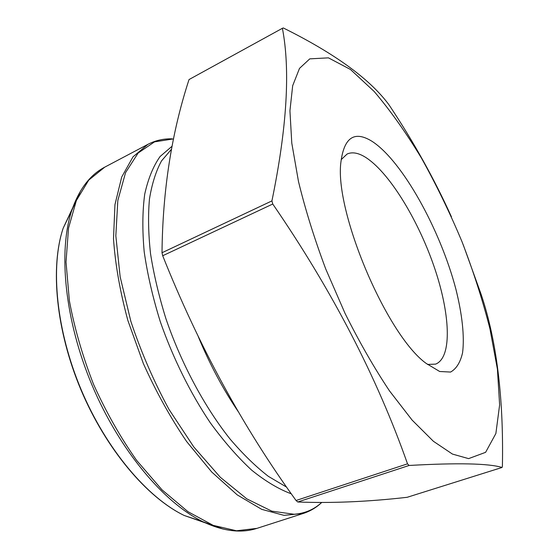 <?xml version="1.0" encoding="UTF-8"?>
<svg xmlns="http://www.w3.org/2000/svg" width="559" height="559" viewBox="0 0 559 559"><rect width="100%" height="100%" fill="white"/><g stroke="black" fill="none" stroke-linecap="round" stroke-linejoin="round"><path stroke-width="0.84" d="M282.4 28.292L189.033 79.553C171.655 132.7 162.648 190.43 162.005 252.738L162.704 255.749C198.48 345.497 242.927 427.076 296.046 500.501L297.744 501.989C331.515 503.331 367.99 501.765 407.169 497.293L502.073 467.464C488.664 463.39 457.674 462.726 409.104 465.465L407.518 463.837C376.885 376.815 331.969 290.212 272.764 204.028L271.926 200.898C286.963 127.676 290.456 70.141 282.4 28.292L283.287 27.95C334.247 53.238 369.282 78.588 388.379 104.009L389.56 105.679C413.695 141.972 434.322 179.013 451.427 216.801M297.744 501.989L409.104 465.465M296.046 500.501L407.518 463.837M162.704 255.749L272.764 204.028M162.005 252.738L271.926 200.898M463.166 244.604L481.006 293.985C496.588 340.145 503.715 397.547 502.408 466.178L502.073 467.464M309.77 58.863L299.505 68.38L292.678 85.702L289.932 110.794L291.784 143.111L298.485 181.514C305.333 209.618 314.424 238.798 325.764 269.054L345.057 313.403C359.297 341.947 374.111 367.78 389.497 390.888L412.102 420.082L433.393 441.282L452.448 454.076L468.603 458.625L485.603 452.329L495.875 433.511L499.627 404.898L497.412 369.157L489.922 328.685C482.613 300.092 473.298 271.08 461.986 241.649C449.743 212.476 436.223 184.61 421.416 158.043C406.093 132.693 390.35 110.507 374.188 91.501L350.465 69.47L328.44 57.85L309.77 58.863M372.008 141.301C402.291 160.859 440.157 229.421 455.816 288.891C462.153 314.074 464.648 336.42 462.572 352.757C460.35 362.421 456.347 368.849 450.575 372.056L439.674 371.497L426.056 363.322C386.346 334.666 333.765 209.856 341.004 161.425C344.281 137.248 354.616 130.54 372.008 141.301M427.474 364.447L435.622 364.119C452.685 357.355 450.198 312.649 433.672 265.392C417.224 218.073 388.177 171.012 364.803 156.855C357.928 152.761 352.03 151.817 347.118 154.025L341.193 159.622M72.621 207.997L63.202 228.142C50.184 266.727 56.096 330.166 81.181 389.742C106.28 449.303 147.541 497.852 184.246 515.489L205.237 522.826M223.202 529.094L202.994 521.764C164.032 502.953 119.416 450.128 92.046 385.165C64.676 320.195 58.045 251.368 71.811 210.352L80.678 190.766M303.425 513.407L284.049 515.363L261.717 509.347L237.254 494.904L211.777 472.075L186.65 441.554C170.509 417.804 156.073 391.803 143.356 363.546L127.871 320.475C120.059 291.623 115.266 264.393 113.498 238.777L114.958 204.601L121.715 177.007L133.014 156.82L147.946 144.327L104.75 167.148L88.748 180.103L76.359 200.534L68.519 228.135L66.025 262.038L69.379 300.791C74.543 328.44 82.627 356.342 93.619 384.501C106.084 412.039 120.409 437.313 136.585 460.323L161.963 489.796L187.971 511.688L213.196 525.362L236.471 530.77L256.916 528.374L303.425 513.407C310.301 511.15 316.38 507.516 321.677 502.52M173.59 138.884L154.522 141.867L138.143 153.019L125.551 172.647L117.816 200.541L115.832 235.821L120.157 276.88L130.862 321.383C141.029 351.918 153.718 381.217 168.937 409.3L193.784 446.948L220.316 477.288L246.833 498.887L271.821 511.157L294.104 514.252C304.879 513.448 314.053 509.535 321.628 502.52M172.102 146.206L160.105 156.499C153.285 166.135 148.163 178.67 144.732 194.106C142.426 211.099 142.252 230.322 144.194 251.774C147.422 274.189 152.782 297.479 160.279 321.635C172.913 357.9 190.256 392.928 210.198 422.653C223.824 441.344 237.659 457.192 251.704 470.182C265.581 481.334 278.794 489.216 291.344 493.835M171.529 149.183L161.516 160.922C155.961 171.152 151.95 183.834 149.47 198.962C147.981 215.39 148.338 233.655 150.539 253.765C153.837 274.658 158.959 296.284 165.904 318.63C181.193 363.392 204.419 406.742 229.994 438.948C242.892 454.069 255.701 466.548 268.418 476.387L286.718 487.196M198.263 336.602C209.681 364.126 223.006 389.134 238.246 411.634M104.75 167.148C90.111 174.806 79.133 189.208 71.811 210.352L63.202 228.142C50.024 267.09 55.949 330.404 80.957 389.833C106.007 449.24 147.178 497.713 184.246 515.489L202.994 521.764C223.237 531.288 241.208 533.496 256.916 528.374M147.946 144.327C155.451 140.435 163.507 138.611 172.116 138.842"/></g></svg>
